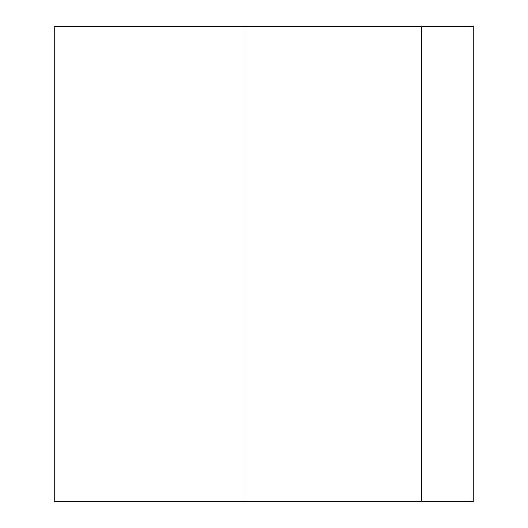 <?xml version="1.0" encoding="UTF-8"?>
<svg xmlns="http://www.w3.org/2000/svg" width="528" height="528" viewBox="0 0 528 528"><rect width="100%" height="100%" fill="white"/><g stroke="black" fill="none" stroke-linecap="round" stroke-linejoin="round"><path stroke-width="0.79" d="M244.992 501.6L54.912 501.6L54.912 26.4L244.992 26.4L244.992 501.6L473.088 501.6L421.74 501.6L421.74 26.4L473.088 26.4L473.088 501.6M244.992 26.4L421.74 26.4"/></g></svg>

